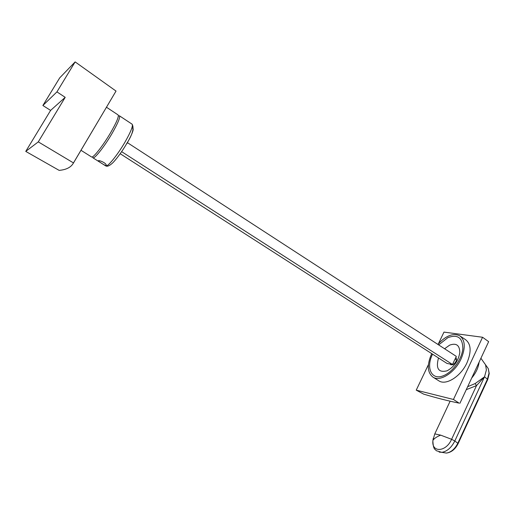 <?xml version="1.0" encoding="UTF-8"?>
<svg xmlns="http://www.w3.org/2000/svg" width="515" height="515" viewBox="0 0 515 515"><rect width="100%" height="100%" fill="white"/><g stroke="black" fill="none" stroke-linecap="round" stroke-linejoin="round"><path stroke-width="0.77" d="M106.476 107.242L118.044 114.89C119.145 116.216 116.693 122.113 110.68 132.6C103.135 145.565 93.163 158.214 91.599 156.985L91.483 156.908M75.139 61.897L56.933 91.882L42.88 105.504L59.701 77.874L75.139 61.897L116.03 91.071L73.478 162.914L38.284 141.876L25.75 151.404L50.605 110.403L65.205 97.341L38.284 141.876M56.933 91.882L65.205 97.341M42.88 105.504L50.605 110.403M73.478 162.914L73.297 163.242C70.896 167.388 66.184 169.763 59.141 170.375L25.75 151.404M73.31 163.249L116.03 91.071M118.373 115.978L119.364 115.766C120.484 117.098 118.044 123.008 112.045 133.482C104.506 146.447 94.522 159.071 92.938 157.828L92.591 156.753M106.238 164.955L106.206 164.884C105.44 162.296 97.007 159.38 98.571 161.163L98.61 161.201C100.142 162.483 107.403 167.259 106.238 164.955M437.789 344.348C445.842 335.664 453.136 332.799 459.663 335.754C465.264 340.048 465.734 347.773 461.073 358.929C454.932 372.57 440.228 381.937 433.128 377.244C427.296 372.757 426.806 364.923 431.641 353.734L431.699 353.612M438.651 344.908L447.825 337.692C457.648 334.035 462.65 337.653 462.837 348.546C462.045 358.762 453.046 371.624 444.059 375.435C431.821 381.158 425.506 368.257 432.561 354.166M438.503 357.977C435.645 368.643 438.523 372.918 447.136 370.8C454.127 366.892 458.35 360.841 459.811 352.646C459.721 345.237 456.335 342.733 449.64 345.14L444.574 348.758M450.142 364.041L450.799 364.781L452.878 364.736C456.187 362.354 457.191 359.869 455.897 357.281M459.084 403.123C448.288 400.96 436.475 397.96 423.639 394.117L416.229 390.151L453.458 399.466L459.084 403.123M438.503 343.55L443.975 332.104L482.568 337.261L488.645 341.657L459.921 403.29M416.229 390.151L428.429 364.626M453.458 399.466L482.568 337.261M438.471 380.598L438.986 380.926C446.164 385.664 460.886 376.381 466.989 362.772C471.605 351.648 471.09 343.917 465.438 339.591L460.165 336.089M127.276 142.571L456.322 356.386L452.498 364.485L121.637 151.655M120.201 153.721L447.026 363.448L452.498 364.485M479.124 362.084C478.364 367.71 475.886 373.034 471.689 378.042M467.665 386.681L475.094 383.591L484.531 376.806L486.379 369.957L485.568 364.826L484.132 362.805M466.262 389.681L476.53 385.6L475.094 383.591M434.744 433.99L432.96 440.267C431.081 452.814 445.919 452.453 451.603 439.308L476.53 385.6L484.531 376.806L454.809 440.982L458.163 443.537M432.96 440.267C434.557 438.201 437.138 436.495 440.705 435.156L434.789 433.9L450.116 401.191M119.48 115.843L132.033 124.134C133.314 125.57 130.997 131.512 125.081 141.953C117.645 154.861 107.545 167.285 105.762 165.92L105.633 165.836M131.808 128.177C134.685 127.379 133.037 132.542 126.864 143.666M487.628 379.761L487.415 379.207L489.031 373.195L488.304 368.676L487.036 366.886M443.37 452.588L446.428 453.071C451.063 452.318 454.88 449.003 457.88 443.125L487.415 379.207L484.531 376.806M440.711 435.156L451.603 439.308L454.809 440.982C451.378 447.69 447.033 451.475 441.78 452.337L439.153 452.106M80.984 150.29L91.599 156.985M132.13 124.199C134.28 128.113 132.497 134.524 126.78 143.44C122.332 151.423 115.045 160.97 112.051 163.474C109.335 165.875 107.242 166.693 105.762 165.92L92.938 157.828M98.925 160.667L98.61 161.201M433.128 377.244L438.986 380.926M455.118 358.929L456.515 359.831M452.775 363.893L453.528 364.375M480.907 358.26L488.304 368.676L489.237 373.562L487.724 379.549L458.221 443.409C455.376 449.164 451.443 452.382 446.428 453.071L441.78 452.337L436.314 450.722C435.085 448.855 433.392 450.329 432.858 440.898M432.915 440.331L433.282 438.284"/></g></svg>
